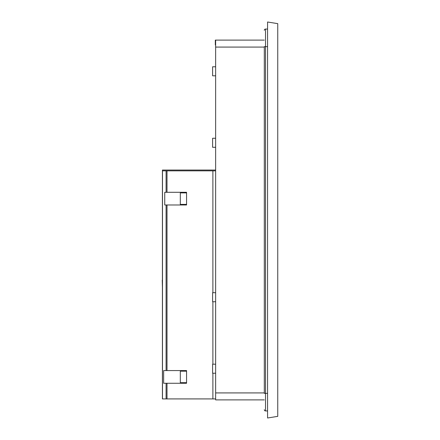 <?xml version="1.0" encoding="UTF-8"?>
<svg xmlns="http://www.w3.org/2000/svg" width="440" height="440" viewBox="0 0 440 440"><rect width="100%" height="100%" fill="white"/><g stroke="black" fill="none" stroke-linecap="round" stroke-linejoin="round"><path stroke-width="0.66" d="M186.56 204.391L180.318 204.391L180.318 192.891L186.56 192.891M215.644 364.188L212.608 364.188L212.608 373.225L215.644 373.225M264.297 30.305L264.297 30.283A1.216 1.216 0 0 1 265.513 29.068L265.513 410.933A1.216 1.216 0 0 1 264.297 409.717L264.297 409.695M267.57 393.355L264.297 393.355L264.297 46.646L267.57 46.646M265.513 410.933L267.57 410.933M265.513 29.068L267.57 29.068M215.644 138.254L212.608 138.254L212.608 147.29L215.644 147.29M215.644 66.776L212.608 66.776L212.608 75.812L215.644 75.812M215.644 292.71L212.608 292.71L212.608 301.747L215.644 301.747M215.644 170.049L162.41 170.049L162.41 398.915L212.883 398.915L212.883 373.225M167.002 192.291L186.56 192.291L186.56 204.985L164.742 204.985L164.742 192.291L167.002 192.291L167.002 170.847L162.41 170.847M186.56 370.574L163.647 370.574L163.647 383.268L186.56 383.268L186.56 370.574M215.644 170.847L212.883 170.847L212.883 292.71M212.883 301.747L212.883 364.188M212.883 170.847L167.002 170.847M215.644 44.924L215.32 44.924L215.32 40.101L264.297 40.101L215.644 40.101L215.644 47.08L264.297 47.08M264.297 399.9L215.644 399.9L215.644 47.08M267.57 22L267.57 418L277.756 416.356L277.756 23.645L267.57 22M215.644 398.915L212.883 398.915M186.56 382.674L180.318 382.674L180.318 371.168L186.56 371.168M162.41 280.159L162.41 209.231M162.41 287.298L162.245 280.159M162.41 361.147L162.41 290.493M167.002 204.985L167.002 370.574M167.002 383.268L167.002 398.915M166.089 170.847L166.089 192.291M166.089 204.985L166.089 370.574M162.492 170.847L162.492 398.915M166.089 383.268L166.089 398.915M215.644 392.92L264.297 392.92"/></g></svg>
